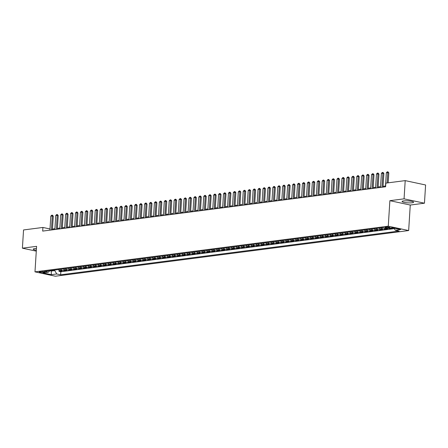 <?xml version="1.0" encoding="UTF-8"?>
<svg xmlns="http://www.w3.org/2000/svg" width="448" height="448" viewBox="0 0 448 448"><rect width="100%" height="100%" fill="white"/><g stroke="black" fill="none" stroke-linecap="round" stroke-linejoin="round"><path stroke-width="0.67" d="M403.542 200.934A5.779 0.98 -176.4 0 0 402.074 201.494A5.779 0.98 -176.4 0 0 405.754 202.642A5.779 0.98 -176.4 0 0 412.143 202.776A5.779 0.98 -176.4 0 0 413.61 202.216A5.779 0.98 -176.4 0 0 409.931 201.068A5.779 0.98 -176.4 0 0 403.542 200.934M36.45 248.489A5.779 0.98 -176.4 0 0 34.714 248.612A5.779 0.98 -176.4 0 0 33.242 249.166A5.779 0.98 -176.4 0 0 36.338 250.236M385.7 227.002A2.374 0.403 -176.4 0 0 385.095 227.226A2.374 0.403 -176.4 0 0 386.607 227.702A2.374 0.403 -176.4 0 0 389.228 227.752A2.374 0.403 -176.4 0 0 389.833 227.522A2.374 0.403 -176.4 0 0 388.321 227.052A2.374 0.403 -176.4 0 0 385.7 227.002M424.452 203.202L404.062 198.845L389.878 200.682L410.267 205.038L424.452 203.202L425.6 184.979L405.205 180.622L385.84 183.126L385.61 186.771L42.683 231.095L42.913 227.45L23.548 229.953L22.4 248.181L36.282 251.149M410.267 205.038L408.66 230.552L55.373 276.214L34.983 271.858L388.27 226.195L408.66 230.552M58.548 269.55A2.962 2.195 82.6 0 0 59.92 270.53L61.93 270.962L58.974 271.342L59.052 270.099M60.519 269.298A2.962 2.195 82.6 0 0 61.891 270.278L63.907 270.71L63.986 269.461M63.907 270.71L66.864 270.323L64.854 269.892A2.962 2.195 82.6 0 1 63.482 268.912M68.415 268.274A2.962 2.195 82.6 0 0 69.787 269.259L71.798 269.685L68.841 270.071L68.919 268.822M73.349 267.635A2.962 2.195 82.6 0 0 74.721 268.621L76.737 269.046L73.774 269.433L73.853 268.184M78.282 267.002A2.962 2.195 82.6 0 0 79.654 267.982L81.67 268.414L78.708 268.794L78.786 267.546M83.222 266.364A2.962 2.195 82.6 0 0 84.594 267.344L86.604 267.775L83.642 268.156L83.72 266.907M88.155 265.726A2.962 2.195 82.6 0 0 89.527 266.706L91.538 267.137L88.575 267.518L88.654 266.269M93.089 265.087A2.962 2.195 82.6 0 0 94.461 266.067L96.471 266.498L93.509 266.879L93.587 265.63M98.022 264.449A2.962 2.195 82.6 0 0 99.394 265.429L101.405 265.86L98.442 266.241L98.521 264.998M102.956 263.81A2.962 2.195 82.6 0 0 104.328 264.79L106.338 265.222L103.382 265.602L103.46 264.359M107.89 263.172A2.962 2.195 82.6 0 0 109.262 264.152L111.272 264.583L108.315 264.97L108.394 263.721M112.823 262.534A2.962 2.195 82.6 0 0 114.195 263.519L116.206 263.945L113.249 264.331L113.327 263.082M117.757 261.895A2.962 2.195 82.6 0 0 119.129 262.881L121.145 263.306L118.182 263.693L118.261 262.444M122.69 261.262A2.962 2.195 82.6 0 0 124.062 262.242L126.078 262.674L123.116 263.054L123.194 261.806M127.63 260.624A2.962 2.195 82.6 0 0 129.002 261.604L131.012 262.035L128.05 262.416L128.128 261.167M132.563 259.986A2.962 2.195 82.6 0 0 133.935 260.966L135.946 261.397L132.983 261.778L133.062 260.529M137.497 259.347A2.962 2.195 82.6 0 0 138.869 260.327L140.879 260.758L137.917 261.139L137.995 259.89M142.43 258.709A2.962 2.195 82.6 0 0 143.802 259.689L145.813 260.12L142.85 260.501L142.929 259.258M147.364 258.07A2.962 2.195 82.6 0 0 148.736 259.05L150.746 259.482L147.79 259.862L147.868 258.619M152.298 257.432A2.962 2.195 82.6 0 0 153.67 258.412L155.68 258.843L152.723 259.23L152.802 257.981M157.231 256.794A2.962 2.195 82.6 0 0 158.603 257.779L160.614 258.205L157.657 258.591L157.735 257.342M162.165 256.155A2.962 2.195 82.6 0 0 163.537 257.141L165.553 257.566L162.59 257.953L162.669 256.704M167.098 255.522A2.962 2.195 82.6 0 0 168.47 256.502L170.486 256.934L167.524 257.314L167.602 256.066M172.038 254.884A2.962 2.195 82.6 0 0 173.41 255.864L175.42 256.295L172.458 256.676L172.536 255.427M176.971 254.246A2.962 2.195 82.6 0 0 178.343 255.226L180.354 255.657L177.391 256.038L177.47 254.789M181.905 253.607A2.962 2.195 82.6 0 0 183.277 254.587L185.287 255.018L182.325 255.399L182.403 254.15M186.838 252.969A2.962 2.195 82.6 0 0 188.21 253.949L190.221 254.38L187.258 254.761L187.337 253.518M191.772 252.33A2.962 2.195 82.6 0 0 193.144 253.31L195.154 253.742L192.198 254.122L192.276 252.879M196.706 251.692A2.962 2.195 82.6 0 0 198.078 252.672L200.088 253.103L197.131 253.49L197.21 252.241M201.639 251.054A2.962 2.195 82.6 0 0 203.011 252.039L205.022 252.465L202.065 252.851L202.143 251.602M206.573 250.415A2.962 2.195 82.6 0 0 207.945 251.401L209.961 251.826L206.998 252.213L207.077 250.964M211.506 249.782A2.962 2.195 82.6 0 0 212.878 250.762L214.894 251.194L211.932 251.574L212.01 250.326M216.446 249.144A2.962 2.195 82.6 0 0 217.812 250.124L219.828 250.555L216.866 250.936L216.944 249.687M221.379 248.506A2.962 2.195 82.6 0 0 222.751 249.486L224.762 249.917L221.799 250.298L221.878 249.049M226.313 247.867A2.962 2.195 82.6 0 0 227.685 248.847L229.695 249.278L226.733 249.659L226.811 248.41M231.246 247.229A2.962 2.195 82.6 0 0 232.618 248.209L234.629 248.64L231.666 249.021L231.745 247.778M236.18 246.59A2.962 2.195 82.6 0 0 237.552 247.57L239.562 248.002L236.6 248.382L236.684 247.139M241.114 245.952A2.962 2.195 82.6 0 0 242.486 246.932L244.496 247.363L241.539 247.75L241.618 246.501M246.047 245.314A2.962 2.195 82.6 0 0 247.419 246.299L249.43 246.725L246.473 247.111L246.551 245.862M250.981 244.675A2.962 2.195 82.6 0 0 252.353 245.661L254.363 246.086L251.406 246.473L251.485 245.224M255.914 244.037A2.962 2.195 82.6 0 0 257.286 245.022L259.302 245.454L256.34 245.834L256.418 244.586M260.848 243.404A2.962 2.195 82.6 0 0 262.22 244.384L264.236 244.815L261.274 245.196L261.352 243.947M265.787 242.766A2.962 2.195 82.6 0 0 267.159 243.746L269.17 244.177L266.207 244.558L266.286 243.309M270.721 242.127A2.962 2.195 82.6 0 0 272.093 243.107L274.103 243.538L271.141 243.919L271.219 242.67M275.654 241.489A2.962 2.195 82.6 0 0 277.026 242.469L279.037 242.9L276.074 243.281L276.153 242.038M280.588 240.85A2.962 2.195 82.6 0 0 281.96 241.83L283.97 242.262L281.008 242.642L281.086 241.399M285.522 240.212A2.962 2.195 82.6 0 0 286.894 241.192L288.904 241.623L285.947 242.01L286.026 240.761M290.455 239.574A2.962 2.195 82.6 0 0 291.827 240.559L293.838 240.985L290.881 241.371L290.959 240.122M295.389 238.935A2.962 2.195 82.6 0 0 296.761 239.921L298.771 240.346L295.814 240.733L295.893 239.484M300.322 238.297A2.962 2.195 82.6 0 0 301.694 239.282L303.71 239.714L300.748 240.094L300.826 238.846M305.256 237.664A2.962 2.195 82.6 0 0 306.628 238.644L308.644 239.075L305.682 239.456L305.76 238.207M310.195 237.026A2.962 2.195 82.6 0 0 311.567 238.006L313.578 238.437L310.615 238.818L310.694 237.569M315.129 236.387A2.962 2.195 82.6 0 0 316.501 237.367L318.511 237.798L315.549 238.179L315.627 236.93M320.062 235.749A2.962 2.195 82.6 0 0 321.434 236.729L323.445 237.16L320.482 237.541L320.561 236.298M324.996 235.11A2.962 2.195 82.6 0 0 326.368 236.09L328.378 236.522L325.416 236.902L325.494 235.659M329.93 234.472A2.962 2.195 82.6 0 0 331.302 235.452L333.312 235.883L330.355 236.27L330.434 235.021M334.863 233.834A2.962 2.195 82.6 0 0 336.235 234.819L338.246 235.245L335.289 235.631L335.367 234.382M339.797 233.195A2.962 2.195 82.6 0 0 341.169 234.181L343.179 234.606L340.222 234.993L340.301 233.744M344.73 232.557A2.962 2.195 82.6 0 0 346.102 233.542L348.118 233.974L345.156 234.354L345.234 233.106M349.664 231.924A2.962 2.195 82.6 0 0 351.036 232.904L353.052 233.335L350.09 233.716L350.168 232.467M354.603 231.286A2.962 2.195 82.6 0 0 355.975 232.266L357.986 232.697L355.023 233.078L355.102 231.829M359.537 230.647A2.962 2.195 82.6 0 0 360.909 231.627L362.919 232.058L359.957 232.439L360.035 231.19M364.47 230.009A2.962 2.195 82.6 0 0 365.842 230.989L367.853 231.42L364.89 231.801L364.969 230.558M369.404 229.37A2.962 2.195 82.6 0 0 370.776 230.35L372.786 230.782L369.824 231.162L369.902 229.919M374.338 228.732A2.962 2.195 82.6 0 0 375.71 229.712L377.72 230.143L374.763 230.53L374.842 229.281M379.271 228.094A2.962 2.195 82.6 0 0 380.643 229.079L382.654 229.505L379.697 229.891L379.775 228.642M384.658 227.959A2.962 2.195 82.6 0 0 385.577 228.441L387.587 228.866L384.63 229.253L384.709 228.004M390.992 227.903L392.526 228.234L389.564 228.614L389.598 228.082M43.238 272.457L44.318 272.317A2.296 0.392 -176.4 0 0 44.906 272.093A2.296 0.392 -176.4 0 0 43.445 271.639A2.296 0.392 -176.4 0 0 40.902 271.583L39.816 271.729A2.296 0.392 -176.4 0 0 39.234 271.947A2.296 0.392 -176.4 0 0 40.695 272.406A2.296 0.392 -176.4 0 0 43.238 272.457L43.288 271.617M51.324 270.486L51.29 271.034L54.746 270.592L56.767 273.974L60.626 274.803L399.112 231.05L395.254 230.227L400.68 229.522L392.302 227.735L386.876 228.435L383.018 227.612L44.531 271.365L48.39 272.188L49.868 270.67M56.767 273.974L51.341 274.68L42.963 272.888L48.39 272.188M58.974 271.342L60.816 271.74L394.302 228.631M389.564 228.614L388.03 228.284M384.63 229.253L382.614 228.822A2.962 2.195 -97.4 0 1 381.248 227.842M379.697 229.891L377.681 229.46A2.962 2.195 -97.4 0 1 376.309 228.48M374.763 230.53L372.747 230.098A2.962 2.195 -97.4 0 1 371.375 229.113M369.824 231.162L367.814 230.737A2.962 2.195 -97.4 0 1 366.442 229.751M364.89 231.801L362.88 231.375A2.962 2.195 -97.4 0 1 361.508 230.39M359.957 232.439L357.946 232.008A2.962 2.195 -97.4 0 1 356.574 231.028M355.023 233.078L353.013 232.646A2.962 2.195 -97.4 0 1 351.641 231.666M350.09 233.716L348.079 233.285A2.962 2.195 -97.4 0 1 346.707 232.305M345.156 234.354L343.146 233.923A2.962 2.195 -97.4 0 1 341.774 232.943M340.222 234.993L338.212 234.562A2.962 2.195 -97.4 0 1 336.84 233.582M335.289 235.631L333.273 235.2A2.962 2.195 -97.4 0 1 331.901 234.22M330.355 236.27L328.339 235.838A2.962 2.195 -97.4 0 1 326.967 234.853M325.416 236.902L323.406 236.477A2.962 2.195 -97.4 0 1 322.034 235.491M320.482 237.541L318.472 237.115A2.962 2.195 -97.4 0 1 317.1 236.13M315.549 238.179L313.538 237.748A2.962 2.195 -97.4 0 1 312.166 236.768M310.615 238.818L308.605 238.386A2.962 2.195 -97.4 0 1 307.233 237.406M305.682 239.456L303.671 239.025A2.962 2.195 -97.4 0 1 302.299 238.045M300.748 240.094L298.738 239.663A2.962 2.195 -97.4 0 1 297.366 238.683M295.814 240.733L293.804 240.302A2.962 2.195 -97.4 0 1 292.432 239.322M290.881 241.371L288.865 240.94A2.962 2.195 -97.4 0 1 287.493 239.96M285.947 242.01L283.931 241.578A2.962 2.195 -97.4 0 1 282.559 240.593M281.008 242.642L278.998 242.217A2.962 2.195 -97.4 0 1 277.626 241.231M276.074 243.281L274.064 242.855A2.962 2.195 -97.4 0 1 272.692 241.87M271.141 243.919L269.13 243.488A2.962 2.195 -97.4 0 1 267.758 242.508M266.207 244.558L264.197 244.126A2.962 2.195 -97.4 0 1 262.825 243.146M261.274 245.196L259.263 244.765A2.962 2.195 -97.4 0 1 257.891 243.785M256.34 245.834L254.33 245.403A2.962 2.195 -97.4 0 1 252.958 244.423M251.406 246.473L249.396 246.042A2.962 2.195 -97.4 0 1 248.024 245.062M246.473 247.111L244.457 246.68A2.962 2.195 -97.4 0 1 243.085 245.7M241.539 247.75L239.523 247.318A2.962 2.195 -97.4 0 1 238.151 246.333M236.6 248.382L234.59 247.957A2.962 2.195 -97.4 0 1 233.218 246.971M231.666 249.021L229.656 248.595A2.962 2.195 -97.4 0 1 228.284 247.61M226.733 249.659L224.722 249.228A2.962 2.195 -97.4 0 1 223.35 248.248M221.799 250.298L219.789 249.866A2.962 2.195 -97.4 0 1 218.417 248.886M216.866 250.936L214.855 250.505A2.962 2.195 -97.4 0 1 213.483 249.525M211.932 251.574L209.922 251.143A2.962 2.195 -97.4 0 1 208.55 250.163M206.998 252.213L204.988 251.782A2.962 2.195 -97.4 0 1 203.616 250.802M202.065 252.851L200.049 252.42A2.962 2.195 -97.4 0 1 198.682 251.44M197.131 253.49L195.115 253.058A2.962 2.195 -97.4 0 1 193.743 252.078M192.198 254.122L190.182 253.697A2.962 2.195 -97.4 0 1 188.81 252.711M187.258 254.761L185.248 254.335A2.962 2.195 -97.4 0 1 183.876 253.35M182.325 255.399L180.314 254.968A2.962 2.195 -97.4 0 1 178.942 253.988M177.391 256.038L175.381 255.606A2.962 2.195 -97.4 0 1 174.009 254.626M172.458 256.676L170.447 256.245A2.962 2.195 -97.4 0 1 169.075 255.265M167.524 257.314L165.514 256.883A2.962 2.195 -97.4 0 1 164.142 255.903M162.59 257.953L160.58 257.522A2.962 2.195 -97.4 0 1 159.208 256.542M157.657 258.591L155.646 258.16A2.962 2.195 -97.4 0 1 154.274 257.18M152.723 259.23L150.707 258.798A2.962 2.195 -97.4 0 1 149.335 257.818M147.79 259.862L145.774 259.437A2.962 2.195 -97.4 0 1 144.402 258.451M142.85 260.501L140.84 260.075A2.962 2.195 -97.4 0 1 139.468 259.09M137.917 261.139L135.906 260.708A2.962 2.195 -97.4 0 1 134.534 259.728M132.983 261.778L130.973 261.346A2.962 2.195 -97.4 0 1 129.601 260.366M128.05 262.416L126.039 261.985A2.962 2.195 -97.4 0 1 124.667 261.005M123.116 263.054L121.106 262.623A2.962 2.195 -97.4 0 1 119.734 261.643M118.182 263.693L116.172 263.262A2.962 2.195 -97.4 0 1 114.8 262.282M113.249 264.331L111.238 263.9A2.962 2.195 -97.4 0 1 109.866 262.92M108.315 264.97L106.299 264.538A2.962 2.195 -97.4 0 1 104.927 263.558M103.382 265.602L101.366 265.177A2.962 2.195 -97.4 0 1 99.994 264.191M98.442 266.241L96.432 265.815A2.962 2.195 -97.4 0 1 95.06 264.83M93.509 266.879L91.498 266.448A2.962 2.195 -97.4 0 1 90.126 265.468M88.575 267.518L86.565 267.086A2.962 2.195 -97.4 0 1 85.193 266.106M83.642 268.156L81.631 267.725A2.962 2.195 -97.4 0 1 80.259 266.745M78.708 268.794L76.698 268.363A2.962 2.195 -97.4 0 1 75.326 267.383M73.774 269.433L71.764 269.002A2.962 2.195 -97.4 0 1 70.392 268.022M68.841 270.071L66.83 269.64A2.962 2.195 -97.4 0 1 65.458 268.66M54.779 270.038L54.746 270.592M404.062 198.845L405.205 180.622M389.878 200.682L388.27 226.195M34.983 271.858L36.585 246.344L22.4 248.181M49.997 228.967L42.913 227.45M385.498 186.004L383.057 186.323M380.565 186.642L378.123 186.956M375.631 187.281L373.19 187.594M370.698 187.919L368.256 188.233M365.764 188.558L363.322 188.871M360.83 189.196L358.389 189.51M355.897 189.834L353.455 190.148M350.963 190.467L348.522 190.786M346.024 191.106L343.588 191.425M341.09 191.744L338.654 192.063M336.157 192.382L333.715 192.696M331.223 193.021L328.782 193.334M326.29 193.659L323.848 193.973M321.356 194.298L318.914 194.611M316.422 194.936L313.981 195.25M311.489 195.574L309.047 195.888M306.555 196.207L304.114 196.526M301.616 196.846L299.18 197.165M296.682 197.484L294.246 197.803M291.749 198.122L289.307 198.436M286.815 198.761L284.374 199.074M281.882 199.399L279.44 199.713M276.948 200.038L274.506 200.351M272.014 200.676L269.573 200.99M267.081 201.314L264.639 201.628M262.147 201.947L259.706 202.266M257.208 202.586L254.772 202.905M252.274 203.224L249.838 203.543M247.341 203.862L244.899 204.176M242.407 204.501L239.966 204.814M237.474 205.139L235.032 205.453M232.54 205.778L230.098 206.091M227.606 206.416L225.165 206.73M222.673 207.054L220.231 207.368M217.739 207.687L215.298 208.006M212.8 208.326L210.364 208.645M207.866 208.964L205.43 209.283M202.933 209.602L200.491 209.916M197.999 210.241L195.558 210.554M193.066 210.879L190.624 211.193M188.132 211.518L185.69 211.831M183.198 212.156L180.757 212.47M178.265 212.794L175.823 213.108M173.331 213.427L170.89 213.746M168.398 214.066L165.956 214.385M163.458 214.704L161.022 215.023M158.525 215.342L156.089 215.656M153.591 215.981L151.15 216.294M148.658 216.619L146.216 216.933M143.724 217.258L141.282 217.571M138.79 217.896L136.349 218.21M133.857 218.534L131.415 218.848M128.923 219.167L126.482 219.486M123.99 219.806L121.548 220.125M119.05 220.444L116.614 220.763M114.117 221.082L111.681 221.396M109.183 221.721L106.742 222.034M104.25 222.359L101.808 222.673M99.316 222.998L96.874 223.311M94.382 223.636L91.941 223.95M89.449 224.274L87.007 224.588M84.515 224.907L82.074 225.226M79.582 225.546L77.14 225.865M74.642 226.184L72.206 226.503M69.709 226.822L67.273 227.136M64.775 227.461L62.334 227.774M59.842 228.099L57.4 228.413M54.908 228.738L52.466 229.051M49.823 270.721L51.29 271.034L51.341 274.68M60.816 271.74L60.626 274.803M395.254 230.227L393.982 228.094M49.924 230.16L50.803 216.154L51.649 215.247L52.388 215.152L52.287 215.964L53.278 216.177L52.416 229.841M50.803 216.154L52.287 215.964L51.402 229.97M52.388 215.152L53.278 216.177M54.858 229.522L55.742 215.516L56.582 214.609L57.322 214.514L57.221 215.326L58.212 215.538L57.355 229.202M55.742 215.516L57.221 215.326L56.342 229.331M57.322 214.514L58.212 215.538M59.791 228.883L60.676 214.878L61.516 213.97L62.255 213.875L62.154 214.687L63.146 214.9L62.289 228.564M60.676 214.878L62.154 214.687L61.275 228.693M62.255 213.875L63.146 214.9M64.725 228.25L65.61 214.239L66.45 213.332L67.189 213.237L67.088 214.049L68.079 214.262L67.222 227.926M65.61 214.239L67.088 214.049L66.209 228.054M67.189 213.237L68.079 214.262M69.664 227.612L70.543 213.606L71.383 212.699L72.128 212.598L72.022 213.41L73.013 213.623L72.156 227.287M70.543 213.606L72.022 213.41L71.142 227.416M72.128 212.598L73.013 213.623M74.598 226.974L75.477 212.968L76.322 212.061L77.062 211.966L76.955 212.772L77.946 212.985L77.09 226.649M75.477 212.968L76.955 212.772L76.076 226.783M77.062 211.966L77.946 212.985M79.531 226.335L80.41 212.33L81.256 211.422L81.995 211.327L81.889 212.139L82.886 212.346L82.023 226.01M80.41 212.33L81.889 212.139L81.01 226.145M81.995 211.327L82.886 212.346M84.465 225.697L85.344 211.691L86.19 210.784L86.929 210.689L86.828 211.501L87.819 211.714L86.957 225.372M85.344 211.691L86.828 211.501L85.943 225.506M86.929 210.689L87.819 211.714M89.398 225.058L90.278 211.053L91.123 210.146L91.862 210.05L91.762 210.862L92.753 211.075L91.89 224.739M90.278 211.053L91.762 210.862L90.877 224.868M91.862 210.05L92.753 211.075M94.332 224.42L95.211 210.414L96.057 209.507L96.796 209.412L96.695 210.224L97.686 210.437L96.824 224.101M95.211 210.414L96.695 210.224L95.81 224.23M96.796 209.412L97.686 210.437M99.266 223.782L100.15 209.776L100.99 208.869L101.73 208.774L101.629 209.586L102.62 209.798L101.758 223.462M100.15 209.776L101.629 209.586L100.744 223.591M101.73 208.774L102.62 209.798M104.199 223.143L105.084 209.138L105.924 208.23L106.663 208.135L106.562 208.947L107.554 209.16L106.697 222.824M105.084 209.138L106.562 208.947L105.683 222.953M106.663 208.135L107.554 209.16M109.133 222.51L110.018 208.499L110.858 207.592L111.597 207.497L111.496 208.309L112.487 208.522L111.63 222.186M110.018 208.499L111.496 208.309L110.617 222.314M111.597 207.497L112.487 208.522M114.066 221.872L114.951 207.866L115.791 206.959L116.536 206.858L116.43 207.67L117.421 207.883L116.564 221.547M114.951 207.866L116.43 207.67L115.55 221.676M116.536 206.858L117.421 207.883M119.006 221.234L119.885 207.228L120.725 206.321L121.47 206.226L121.363 207.032L122.354 207.245L121.498 220.909M119.885 207.228L121.363 207.032L120.484 221.043M121.47 206.226L122.354 207.245M123.939 220.595L124.818 206.59L125.664 205.682L126.403 205.587L126.297 206.399L127.294 206.606L126.431 220.27M124.818 206.59L126.297 206.399L125.418 220.405M126.403 205.587L127.294 206.606M128.873 219.957L129.752 205.951L130.598 205.044L131.337 204.949L131.23 205.761L132.227 205.974L131.365 219.632M129.752 205.951L131.23 205.761L130.351 219.766M131.337 204.949L132.227 205.974M133.806 219.318L134.686 205.313L135.531 204.406L136.27 204.31L136.17 205.122L137.161 205.335L136.298 218.994M134.686 205.313L136.17 205.122L135.285 219.128M136.27 204.31L137.161 205.335M138.74 218.68L139.619 204.674L140.465 203.767L141.204 203.672L141.103 204.484L142.094 204.697L141.232 218.361M139.619 204.674L141.103 204.484L140.218 218.49M141.204 203.672L142.094 204.697M143.674 218.042L144.553 204.036L145.398 203.129L146.138 203.034L146.037 203.846L147.028 204.058L146.166 217.722M144.553 204.036L146.037 203.846L145.152 217.851M146.138 203.034L147.028 204.058M148.607 217.403L149.492 203.398L150.332 202.49L151.071 202.395L150.97 203.207L151.962 203.42L151.105 217.084M149.492 203.398L150.97 203.207L150.091 217.213M151.071 202.395L151.962 203.42M153.541 216.765L154.426 202.759L155.266 201.852L156.005 201.757L155.904 202.569L156.895 202.782L156.038 216.446M154.426 202.759L155.904 202.569L155.025 216.574M156.005 201.757L156.895 202.782M158.474 216.132L159.359 202.126L160.199 201.219L160.944 201.118L160.838 201.93L161.829 202.143L160.972 215.807M159.359 202.126L160.838 201.93L159.958 215.936M160.944 201.118L161.829 202.143M163.414 215.494L164.293 201.488L165.133 200.581L165.878 200.486L165.771 201.292L166.762 201.505L165.906 215.169M164.293 201.488L165.771 201.292L164.892 215.303M165.878 200.486L166.762 201.505M168.347 214.855L169.226 200.85L170.072 199.942L170.811 199.847L170.705 200.659L171.702 200.866L170.839 214.53M169.226 200.85L170.705 200.659L169.826 214.665M170.811 199.847L171.702 200.866M173.281 214.217L174.16 200.211L175.006 199.304L175.745 199.209L175.638 200.021L176.635 200.234L175.773 213.892M174.16 200.211L175.638 200.021L174.759 214.026M175.745 199.209L176.635 200.234M178.214 213.578L179.094 199.573L179.939 198.666L180.678 198.57L180.578 199.382L181.569 199.595L180.706 213.254M179.094 199.573L180.578 199.382L179.693 213.388M180.678 198.57L181.569 199.595M183.148 212.94L184.027 198.934L184.873 198.027L185.612 197.932L185.511 198.744L186.502 198.957L185.64 212.621M184.027 198.934L185.511 198.744L184.626 212.75M185.612 197.932L186.502 198.957M188.082 212.302L188.961 198.296L189.806 197.389L190.546 197.294L190.445 198.106L191.436 198.318L190.574 211.982M188.961 198.296L190.445 198.106L189.56 212.111M190.546 197.294L191.436 198.318M193.015 211.663L193.9 197.658L194.74 196.75L195.479 196.655L195.378 197.467L196.37 197.68L195.513 211.344M193.9 197.658L195.378 197.467L194.499 211.473M195.479 196.655L196.37 197.68M197.949 211.025L198.834 197.019L199.674 196.112L200.413 196.017L200.312 196.829L201.303 197.042L200.446 210.706M198.834 197.019L200.312 196.829L199.433 210.834M200.413 196.017L201.303 197.042M202.882 210.392L203.767 196.386L204.607 195.479L205.346 195.378L205.246 196.19L206.237 196.403L205.38 210.067M203.767 196.386L205.246 196.19L204.366 210.196M205.346 195.378L206.237 196.403M207.822 209.754L208.701 195.748L209.541 194.841L210.286 194.746L210.179 195.552L211.17 195.765L210.314 209.429M208.701 195.748L210.179 195.552L209.3 209.563M210.286 194.746L211.17 195.765M212.755 209.115L213.634 195.11L214.48 194.202L215.219 194.107L215.113 194.919L216.104 195.126L215.247 208.79M213.634 195.11L215.113 194.919L214.234 208.925M215.219 194.107L216.104 195.126M217.689 208.477L218.568 194.471L219.414 193.564L220.153 193.469L220.046 194.281L221.043 194.494L220.181 208.152M218.568 194.471L220.046 194.281L219.167 208.286M220.153 193.469L221.043 194.494M222.622 207.838L223.502 193.833L224.347 192.926L225.086 192.83L224.986 193.642L225.977 193.855L225.114 207.514M223.502 193.833L224.986 193.642L224.101 207.648M225.086 192.83L225.977 193.855M227.556 207.2L228.435 193.194L229.281 192.287L230.02 192.192L229.919 193.004L230.91 193.217L230.048 206.881M228.435 193.194L229.919 193.004L229.034 207.01M230.02 192.192L230.91 193.217M232.49 206.562L233.369 192.556L234.214 191.649L234.954 191.554L234.853 192.366L235.844 192.578L234.982 206.242M233.369 192.556L234.853 192.366L233.968 206.371M234.954 191.554L235.844 192.578M237.423 205.923L238.308 191.918L239.148 191.01L239.887 190.915L239.786 191.727L240.778 191.94L239.921 205.604M238.308 191.918L239.786 191.727L238.907 205.733M239.887 190.915L240.778 191.94M242.357 205.285L243.242 191.279L244.082 190.372L244.821 190.277L244.72 191.089L245.711 191.302L244.854 204.966M243.242 191.279L244.72 191.089L243.841 205.094M244.821 190.277L245.711 191.302M247.29 204.652L248.175 190.646L249.015 189.739L249.754 189.638L249.654 190.45L250.645 190.663L249.788 204.327M248.175 190.646L249.654 190.45L248.774 204.456M249.754 189.638L250.645 190.663M252.23 204.014L253.109 190.008L253.949 189.101L254.694 189.006L254.587 189.812L255.578 190.025L254.722 203.689M253.109 190.008L254.587 189.812L253.708 203.823M254.694 189.006L255.578 190.025M257.163 203.375L258.042 189.37L258.888 188.462L259.627 188.367L259.521 189.179L260.512 189.386L259.655 203.05M258.042 189.37L259.521 189.179L258.642 203.185M259.627 188.367L260.512 189.386M262.097 202.737L262.976 188.731L263.822 187.824L264.561 187.729L264.454 188.541L265.451 188.754L264.589 202.412M262.976 188.731L264.454 188.541L263.575 202.546M264.561 187.729L265.451 188.754M267.03 202.098L267.91 188.093L268.755 187.186L269.494 187.09L269.394 187.902L270.385 188.115L269.522 201.774M267.91 188.093L269.394 187.902L268.509 201.908M269.494 187.09L270.385 188.115M271.964 201.46L272.843 187.454L273.689 186.547L274.428 186.452L274.327 187.264L275.318 187.477L274.456 201.141M272.843 187.454L274.327 187.264L273.442 201.27M274.428 186.452L275.318 187.477M276.898 200.822L277.777 186.816L278.622 185.909L279.362 185.814L279.261 186.626L280.252 186.838L279.39 200.502M277.777 186.816L279.261 186.626L278.376 200.631M279.362 185.814L280.252 186.838M281.831 200.183L282.716 186.178L283.556 185.27L284.295 185.175L284.194 185.987L285.186 186.2L284.323 199.864M282.716 186.178L284.194 185.987L283.31 199.993M284.295 185.175L285.186 186.2M286.765 199.545L287.65 185.539L288.49 184.632L289.229 184.537L289.128 185.349L290.119 185.562L289.262 199.226M287.65 185.539L289.128 185.349L288.249 199.354M289.229 184.537L290.119 185.562M291.698 198.912L292.583 184.906L293.423 183.999L294.162 183.898L294.062 184.71L295.053 184.923L294.196 198.587M292.583 184.906L294.062 184.71L293.182 198.716M294.162 183.898L295.053 184.923M296.632 198.274L297.517 184.268L298.357 183.361L299.102 183.266L298.995 184.072L299.986 184.285L299.13 197.949M297.517 184.268L298.995 184.072L298.116 198.083M299.102 183.266L299.986 184.285M301.571 197.635L302.45 183.63L303.29 182.722L304.035 182.627L303.929 183.439L304.92 183.646L304.063 197.31M302.45 183.63L303.929 183.439L303.05 197.445M304.035 182.627L304.92 183.646M306.505 196.997L307.384 182.991L308.23 182.084L308.969 181.989L308.862 182.801L309.859 183.014L308.997 196.672M307.384 182.991L308.862 182.801L307.983 196.806M308.969 181.989L309.859 183.014M311.438 196.358L312.318 182.353L313.163 181.446L313.902 181.35L313.796 182.162L314.793 182.375L313.93 196.034M312.318 182.353L313.796 182.162L312.917 196.168M313.902 181.35L314.793 182.375M316.372 195.72L317.251 181.714L318.097 180.807L318.836 180.712L318.735 181.524L319.726 181.737L318.864 195.401M317.251 181.714L318.735 181.524L317.85 195.53M318.836 180.712L319.726 181.737M321.306 195.082L322.185 181.076L323.03 180.169L323.77 180.074L323.669 180.886L324.66 181.098L323.798 194.762M322.185 181.076L323.669 180.886L322.784 194.891M323.77 180.074L324.66 181.098M326.239 194.443L327.118 180.438L327.964 179.53L328.703 179.435L328.602 180.247L329.594 180.46L328.731 194.124M327.118 180.438L328.602 180.247L327.718 194.253M328.703 179.435L329.594 180.46M331.173 193.805L332.058 179.799L332.898 178.892L333.637 178.797L333.536 179.609L334.527 179.822L333.67 193.486M332.058 179.799L333.536 179.609L332.657 193.614M333.637 178.797L334.527 179.822M336.106 193.172L336.991 179.161L337.831 178.254L338.57 178.158L338.47 178.97L339.461 179.183L338.604 192.847M336.991 179.161L338.47 178.97L337.59 192.976M338.57 178.158L339.461 179.183M341.04 192.534L341.925 178.528L342.765 177.621L343.51 177.526L343.403 178.332L344.394 178.545L343.538 192.209M341.925 178.528L343.403 178.332L342.524 192.343M343.51 177.526L344.394 178.545M345.979 191.895L346.858 177.89L347.698 176.982L348.443 176.887L348.337 177.699L349.328 177.906L348.471 191.57M346.858 177.89L348.337 177.699L347.458 191.705M348.443 176.887L349.328 177.906M350.913 191.257L351.792 177.251L352.638 176.344L353.377 176.249L353.27 177.061L354.267 177.274L353.405 190.932M351.792 177.251L353.27 177.061L352.391 191.066M353.377 176.249L354.267 177.274M355.846 190.618L356.726 176.613L357.571 175.706L358.31 175.61L358.204 176.422L359.201 176.635L358.338 190.294M356.726 176.613L358.204 176.422L357.325 190.428M358.31 175.61L359.201 176.635M360.78 189.98L361.659 175.974L362.505 175.067L363.244 174.972L363.143 175.784L364.134 175.997L363.272 189.661M361.659 175.974L363.143 175.784L362.258 189.79M363.244 174.972L364.134 175.997M365.714 189.342L366.593 175.336L367.438 174.429L368.178 174.334L368.077 175.146L369.068 175.358L368.206 189.022M366.593 175.336L368.077 175.146L367.192 189.151M368.178 174.334L369.068 175.358M370.647 188.703L371.526 174.698L372.372 173.79L373.111 173.695L373.01 174.507L374.002 174.72L373.139 188.384M371.526 174.698L373.01 174.507L372.126 188.513M373.111 173.695L374.002 174.72M375.581 188.065L376.466 174.059L377.306 173.152L378.045 173.057L377.944 173.869L378.935 174.082L378.078 187.746M376.466 174.059L377.944 173.869L377.065 187.874M378.045 173.057L378.935 174.082M380.514 187.432L381.399 173.421L382.239 172.514L382.978 172.418L382.878 173.23L383.869 173.443L383.012 187.107M381.399 173.421L382.878 173.23L381.998 187.236M382.978 172.418L383.869 173.443M385.448 186.794L386.333 172.788L387.173 171.881L387.912 171.786L387.811 172.592L388.802 172.805L388.175 182.823M386.333 172.788L387.811 172.592L387.162 182.958M387.912 171.786L388.802 172.805M61.891 270.278L59.92 270.53M386.4 228.334L385.577 228.441M382.614 228.822L380.643 229.079M377.681 229.46L375.71 229.712M372.747 230.098L370.776 230.35M367.814 230.737L365.842 230.989M362.88 231.375L360.909 231.627M357.946 232.008L355.975 232.266M353.013 232.646L351.036 232.904M348.079 233.285L346.102 233.542M343.146 233.923L341.169 234.181M338.212 234.562L336.235 234.819M333.273 235.2L331.302 235.452M328.339 235.838L326.368 236.09M323.406 236.477L321.434 236.729M318.472 237.115L316.501 237.367M313.538 237.748L311.567 238.006M308.605 238.386L306.628 238.644M303.671 239.025L301.694 239.282M298.738 239.663L296.761 239.921M293.804 240.302L291.827 240.559M288.865 240.94L286.894 241.192M283.931 241.578L281.96 241.83M278.998 242.217L277.026 242.469M274.064 242.855L272.093 243.107M269.13 243.488L267.159 243.746M264.197 244.126L262.22 244.384M259.263 244.765L257.286 245.022M254.33 245.403L252.353 245.661M249.396 246.042L247.419 246.299M244.457 246.68L242.486 246.932M239.523 247.318L237.552 247.57M234.59 247.957L232.618 248.209M229.656 248.595L227.685 248.847M224.722 249.228L222.751 249.486M219.789 249.866L217.812 250.124M214.855 250.505L212.878 250.762M209.922 251.143L207.945 251.401M204.988 251.782L203.011 252.039M200.049 252.42L198.078 252.672M195.115 253.058L193.144 253.31M190.182 253.697L188.21 253.949M185.248 254.335L183.277 254.587M180.314 254.968L178.343 255.226M175.381 255.606L173.41 255.864M170.447 256.245L168.47 256.502M165.514 256.883L163.537 257.141M160.58 257.522L158.603 257.779M155.646 258.16L153.67 258.412M150.707 258.798L148.736 259.05M145.774 259.437L143.802 259.689M140.84 260.075L138.869 260.327M135.906 260.708L133.935 260.966M130.973 261.346L129.002 261.604M126.039 261.985L124.062 262.242M121.106 262.623L119.129 262.881M116.172 263.262L114.195 263.519M111.238 263.9L109.262 264.152M106.299 264.538L104.328 264.79M101.366 265.177L99.394 265.429M96.432 265.815L94.461 266.067M91.498 266.448L89.527 266.706M86.565 267.086L84.594 267.344M81.631 267.725L79.654 267.982M76.698 268.363L74.721 268.621M71.764 269.002L69.787 269.259M66.83 269.64L64.854 269.892M44.352 271.802L44.318 272.317"/></g></svg>
